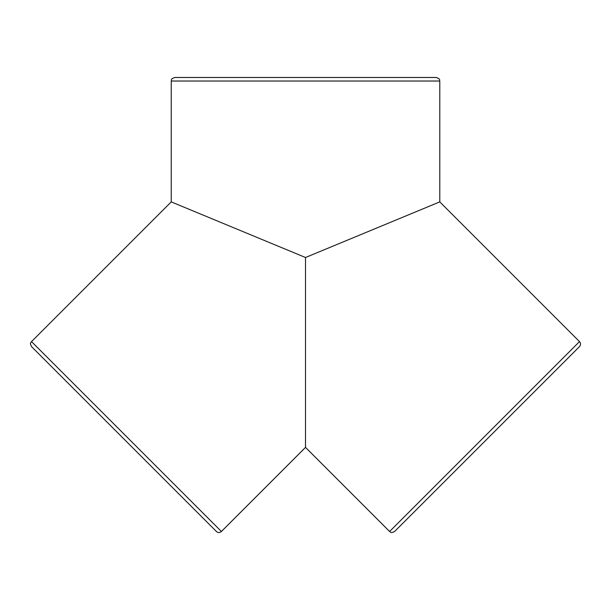 <?xml version="1.0" encoding="UTF-8"?>
<svg xmlns="http://www.w3.org/2000/svg" width="610" height="610" viewBox="0 0 610 610"><rect width="100%" height="100%" fill="white"/><g stroke="black" fill="none" stroke-linecap="round" stroke-linejoin="round"><path stroke-width="0.91" d="M567.811 358.291L579.5 346.61C580.872 344.94 580.872 343.27 579.5 341.6L439.787 201.887L305.511 257.504L171.235 201.887L171.235 81.031C171.913 80.009 169.908 79.201 174.773 77.485L436.241 77.485C441.114 79.201 439.108 80.009 439.787 81.031L171.235 81.031M579.5 346.61L394.617 531.493C390.042 533.727 390.85 531.775 389.607 531.493L305.511 447.397L221.415 531.493C219.745 532.865 218.075 532.865 216.405 531.493L31.522 346.61C29.28 342.035 31.24 342.843 31.522 341.6L171.235 201.887M419.718 77.485L305.511 77.485M305.511 257.504L305.511 447.397M579.5 341.6L389.607 531.493M221.415 531.493L31.522 341.6M439.787 201.887L439.787 81.031"/></g></svg>

